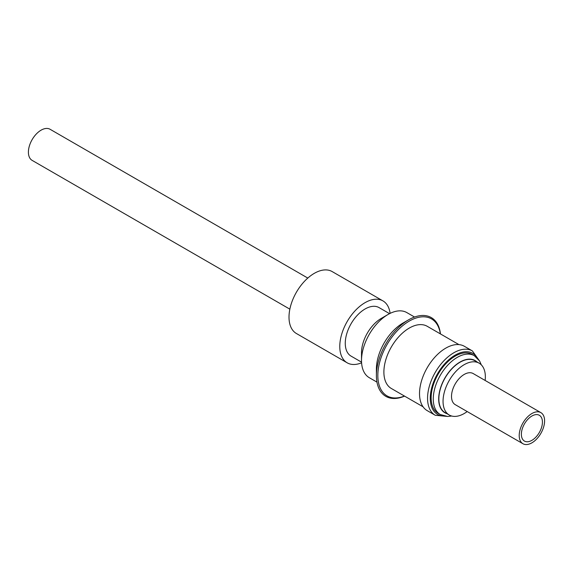 <?xml version="1.0" encoding="UTF-8"?>
<svg xmlns="http://www.w3.org/2000/svg" width="573" height="573" viewBox="0 0 573 573"><rect width="100%" height="100%" fill="white"/><g stroke="black" fill="none" stroke-linecap="round" stroke-linejoin="round"><path stroke-width="0.86" d="M307.801 278.07L50.073 129.276A17.949 10.364 120 0 0 41.098 130.164A17.949 10.364 120 0 0 29.373 145.979A17.949 10.364 120 0 0 32.124 160.368L289.852 309.162M522.927 443.724L455.227 404.645A17.949 10.364 -60 0 1 452.477 390.256A17.949 10.364 -60 0 1 464.202 374.441A17.949 10.364 -60 0 1 473.176 373.553L540.876 412.632A17.949 10.364 120 0 0 531.902 413.527A17.949 10.364 120 0 0 520.177 429.342A17.949 10.364 120 0 0 522.927 443.724A17.949 10.364 120 0 0 531.902 442.836A17.949 10.364 120 0 0 543.627 427.021A17.949 10.364 120 0 0 540.876 412.632M531.902 440.336A14.884 8.595 120 0 0 541.628 427.214A14.884 8.595 120 0 0 539.343 415.289A14.884 8.595 120 0 0 531.902 416.027A14.884 8.595 120 0 0 522.175 429.141A14.884 8.595 120 0 0 524.46 441.074A14.884 8.595 120 0 0 531.902 440.336M449.246 415.01L445.049 412.581A29.918 17.276 -60 0 1 448.587 372.708A29.918 17.276 -60 0 1 474.967 360.761L479.164 363.189A29.918 17.276 120 0 0 452.785 375.129A29.918 17.276 120 0 0 449.246 415.01A29.918 17.276 120 0 0 467.196 411.55M481.299 364.836L479.644 361.09L474.294 355.675L472.173 354.451A33.986 19.625 120 0 0 447.377 362.143A33.986 19.625 120 0 0 438.187 413.319L440.308 414.544L447.663 416.471L451.739 416.027M479.73 361.241L472.396 350.934L464.366 346.293A37.145 21.445 120 0 0 437.263 354.701A37.145 21.445 120 0 0 427.214 410.633L435.251 415.275L447.842 416.471M414.544 317.034L406.866 312.607A37.574 21.695 120 0 0 388.079 314.462L381.31 318.373A28.005 16.166 120 0 0 379.118 319.784A28.005 16.166 120 0 0 361.513 352.674L361.513 360.489A37.574 21.695 120 0 0 369.291 377.693L376.962 382.119M388.079 314.462A37.574 21.695 120 0 0 385.135 316.353A37.574 21.695 120 0 0 361.513 360.489M440.465 333.937A45.475 26.258 120 0 0 408.556 319.841L402.977 323.065A37.574 21.695 120 0 0 400.026 324.955A37.574 21.695 120 0 0 376.404 369.084L376.404 375.537A45.475 26.258 120 0 0 404.567 396.122M408.556 319.841A45.475 26.258 120 0 0 404.996 322.126A45.475 26.258 120 0 0 376.404 375.537M440.343 333.866A44.458 25.67 120 0 0 405.791 323.322A44.458 25.67 120 0 0 377.843 374.742A44.458 25.67 120 0 0 404.438 396.05M361.549 362.165L351.063 356.112A28.005 16.166 -60 0 1 346.379 335.083A28.005 16.166 -60 0 1 362.867 310.401A28.005 16.166 -60 0 1 379.068 307.608L389.554 313.66M361.584 362.788A35.755 20.642 -60 0 1 347.188 362.824A35.755 20.642 -60 0 1 341.701 334.174A35.755 20.642 -60 0 1 365.065 302.659A35.755 20.642 -60 0 1 382.943 300.889A35.755 20.642 -60 0 1 390.106 313.381M347.188 362.824L296.413 333.515A35.755 20.642 -60 0 1 290.934 304.857A35.755 20.642 -60 0 1 314.291 273.35A35.755 20.642 -60 0 1 332.168 271.581L382.943 300.889M423.075 406.801L391.323 388.48A35.898 20.728 -60 0 1 385.113 362.344A35.898 20.728 -60 0 1 405.19 330.814A35.898 20.728 -60 0 1 427.229 326.295L458.973 344.624M485.145 380.458A29.918 17.276 120 0 0 479.164 363.189M474.294 355.675A33.986 19.625 120 0 0 449.497 363.368A33.986 19.625 120 0 0 440.308 414.544M476.865 361.857A30.154 17.412 120 0 0 453.085 367.379A30.154 17.412 120 0 0 438.968 394.79A30.154 17.412 120 0 0 446.947 413.677M472.396 350.934A37.145 21.445 120 0 0 445.3 359.343A37.145 21.445 120 0 0 435.251 415.275M477.488 358.204A35.232 20.341 120 0 0 447.09 361.348A35.232 20.341 120 0 0 430.316 396.366A35.232 20.341 120 0 0 444.096 416.048"/></g></svg>

